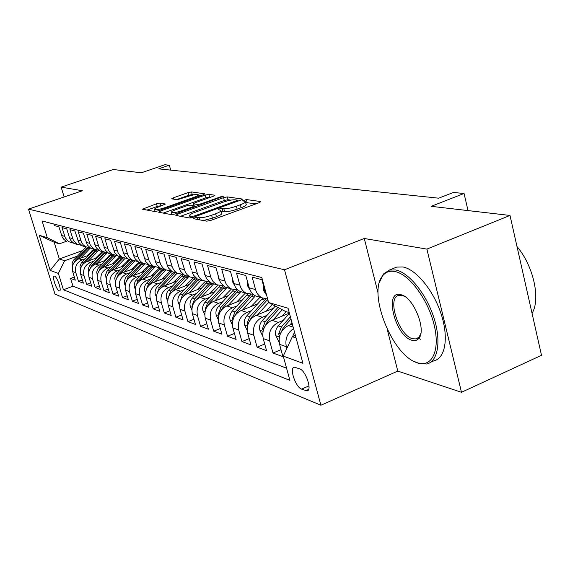 <?xml version="1.0" encoding="UTF-8"?>
<svg xmlns="http://www.w3.org/2000/svg" width="570" height="570" viewBox="0 0 570 570"><rect width="100%" height="100%" fill="white"/><g stroke="black" fill="none" stroke-linecap="round" stroke-linejoin="round"><path stroke-width="0.85" d="M194.627 217.897L193.601 218.73L206.782 221.174L210.786 220.412L259.222 202.685L260.497 201.523L246.368 199.557L242.556 200.825L245.328 201.402C245.941 202.158 244.266 203.283 240.312 204.794L236.358 206.233C230.971 208.064 226.782 208.877 223.803 208.67L222.065 208.392L219.336 208.919L218.21 209.674L220.839 210.28C221.445 211.064 219.699 212.232 215.624 213.786L211.598 215.253C206.133 217.113 201.944 217.918 199.037 217.676L197.355 217.369L194.627 217.897M59.13 290.864L59.572 290.907C61.916 290.7 57.2 276.771 54.549 276.122L54.143 276.094C51.82 276.35 56.473 290.109 59.13 290.864M159.985 203.091L156.493 203.789L142.386 209.204L154.691 211.52L158.289 210.815L203.248 194.783L204.78 193.814L191.506 191.926L188.014 192.632L173.251 197.854L171.684 198.823L177.234 199.721L188.193 196.379C193.237 194.74 196.579 194.171 198.225 194.662C198.631 195.218 197.248 196.08 194.099 197.256L164.566 207.779C159.479 209.432 156.144 210.009 154.548 209.496C154.178 208.905 155.624 208 158.909 206.782L165.428 204.039L159.985 203.091L160.754 205.763L157.263 206.454L147.01 210.095M387.272 329.496L397.782 371.091L461.493 392.288L426.887 249.097L510 215.446L431.169 206.326L464.051 193.494L453.407 192.475L438.686 198.189L158.638 168.855L169.319 165.193L164.787 164.758L141.346 172.774L113.28 169.525L61.147 187.145L64.146 196.971M426.887 249.097L364.287 238.495L284.516 269.781L28.5 209.14L82.401 190.743L61.147 187.145M177.306 214.284L175.831 215.439L189.596 217.989L193.465 217.241L240.775 200.077L242.321 199.044L227.295 196.907L223.547 197.647L177.306 214.284L177.733 215.788M171.591 214.655L158.674 212.261L160.149 211.149L205.243 195.061L208.855 194.341L214.933 195.232L213.401 196.215L195.068 202.778L193.487 203.796L197.548 204.48L201.26 203.754L220.497 196.835L223.262 196.379L175.318 213.928L171.591 214.655M510 215.446L541.5 355.302L461.493 392.288M74.342 277.048L70.594 278.424L75.297 280.162L72.661 271.569L75.838 272.688C74.634 266.717 76.751 262.421 82.18 259.806L85.336 258.659M82.372 279.899L78.489 281.338L83.362 283.133L80.683 274.391L83.975 275.552C82.764 269.475 84.909 265.107 90.423 262.435L93.651 261.26M90.687 282.855L86.661 284.352L91.713 286.211L89.005 277.319L92.411 278.516C91.186 272.332 93.366 267.886 98.973 265.164L102.258 263.953M99.315 285.912L95.14 287.472L100.37 289.403L97.627 280.347L101.168 281.594C99.921 275.303 102.144 270.764 107.83 267.986L111.193 266.746M108.257 289.083L103.925 290.707L109.355 292.709L106.569 283.497L110.245 284.786C108.984 278.381 111.243 273.757 117.028 270.921L120.455 269.646M117.541 292.367L113.038 294.07L118.674 296.151L115.86 286.76L119.679 288.107C118.396 281.573 120.698 276.863 126.576 273.971L130.081 272.66M127.188 295.78L122.507 297.561L128.364 299.72L125.507 290.159L129.476 291.555C128.186 284.9 130.523 280.091 136.494 277.134L140.085 275.78M137.213 299.321L132.347 301.188L138.439 303.432L135.539 293.685L139.671 295.139C138.36 288.349 140.74 283.447 146.811 280.426L150.487 279.036M147.651 303.005L142.578 304.957L148.912 307.294L145.984 297.355L150.28 298.872C148.955 291.947 151.378 286.945 157.555 283.853L161.317 282.421M158.51 306.831L153.23 308.883L159.828 311.313L156.85 301.181L161.331 302.756C159.992 295.695 162.457 290.586 168.741 287.423L172.596 285.94M169.832 310.814L164.317 312.973L171.2 315.509L168.186 305.171L172.852 306.81C171.499 299.599 174.014 294.377 180.405 291.142L184.352 289.617M181.638 314.968L175.881 317.233L183.063 319.877L180.006 309.325L184.872 311.035C183.504 303.682 186.069 298.338 192.575 295.025L196.629 293.443M193.964 319.293L187.95 321.68L195.446 324.444L192.346 313.664L197.434 315.452C196.044 307.935 198.659 302.478 205.278 299.079L209.446 297.447M206.839 323.81L200.555 326.325L208.385 329.211L205.243 318.203L210.565 320.076C209.162 312.389 211.826 306.803 218.566 303.318L222.841 301.63M220.312 328.527L213.729 331.184L221.922 334.198L218.73 322.948L224.302 324.907C222.884 317.048 225.606 311.327 232.474 307.75L236.871 306.005M234.42 333.45L227.508 336.264L236.094 339.428L232.859 327.914L238.702 329.973C237.263 321.929 240.041 316.072 247.038 312.396L251.562 310.586M249.204 338.608L241.951 341.587L250.957 344.9L247.672 333.129L253.8 335.281C252.346 327.052 255.189 321.045 262.321 317.269L266.974 315.388M264.715 344.009L257.099 347.166L266.546 350.65L263.219 338.594L269.66 340.86C268.185 332.431 271.085 326.275 278.36 322.392L283.155 320.426M281.01 349.674L273.002 353.03L282.927 356.685L279.557 344.344C278.075 335.787 281.017 329.531 288.377 325.584L292.31 323.967M266.788 295.773L265.342 292.31L261.894 279.671L252.139 277.127L255.567 289.589C256.664 293.336 258.794 296.072 261.958 297.782L267.686 299.058M259.842 297.169L255.56 295.937C252.417 294.234 250.301 291.526 249.211 287.814L245.805 275.474L236.536 273.059L239.913 285.221C240.989 288.883 243.091 291.555 246.197 293.229L253.23 294.348M244.302 292.681L240.105 291.469C237.02 289.809 234.94 287.159 233.864 283.532L230.508 271.491L221.687 269.19L225.008 281.067C226.076 284.644 228.135 287.252 231.185 288.897L237.939 290.023M229.511 288.413L224.765 286.874L220.733 282.863L219.471 280.176L215.945 267.693L207.53 265.499L211.028 277.818L213.109 281.644L216.878 284.765L223.369 285.891L207.558 303.026L205.129 309.218L205.335 310.415M215.396 284.33L210.736 282.827L206.775 278.901L205.535 276.279L202.051 264.074L194.028 261.979L197.733 274.704L199.521 277.768L202.628 280.49L209.468 281.951M191.37 269.624L188.798 260.618L181.132 258.623L185.385 272.332L187.459 275.082L190.188 277.056L196.194 278.181M189.048 276.721L184.552 275.274L180.719 271.512L179.514 268.997L176.137 257.319L168.805 255.41L172.404 267.587L174.57 271.035L177.142 273.137L183.504 274.569M176.728 273.165L172.311 271.74L168.535 268.05L167.352 265.591L164.025 254.163L157.007 252.332L160.548 264.252L162.685 267.636L165.215 269.695L171.363 271.113M164.929 269.76L160.583 268.356L156.878 264.744L155.71 262.328L152.425 251.142L145.706 249.389L149.198 261.067L150.879 263.889L153.245 266.055L159.743 267.807M153.622 266.489L149.347 265.114L145.699 261.573L141.317 248.242L134.869 246.561L138.581 258.602L140.384 261.252L142.828 263.233L148.592 264.623M142.778 263.361L138.574 262.008L135.339 259.058L133.85 256.215L130.658 245.463L124.474 243.853L127.872 255.075L129.497 257.783L131.791 259.87L137.897 261.573M132.361 260.355L128.229 259.022L125.044 256.13L123.576 253.337L120.427 242.799L114.485 241.253L118.097 252.823L119.843 255.381L122.215 257.284L127.63 258.645M122.35 257.462L118.282 256.151L114.805 252.802L110.601 240.241L104.887 238.752L108.193 249.546L109.775 252.154L111.998 254.17L117.755 255.823M112.732 254.683L108.728 253.393L105.3 250.102L101.154 237.776L95.653 236.343L98.916 246.938L100.477 249.503L102.664 251.477L108.264 253.109M103.469 252.004L99.522 250.736L96.487 248L95.083 245.364L92.062 235.41L86.768 234.028L90.238 244.965L93.679 248.891L99.123 250.494M94.549 249.432L90.666 248.185L87.338 245.007L83.306 233.123L78.211 231.798L81.631 242.542L83.277 244.915L85.507 246.696L90.324 247.979M85.956 246.945L82.13 245.72L78.852 242.599L74.87 230.928L69.953 229.646L73.331 240.198L76.672 243.989L81.838 245.549M77.655 244.551L73.893 243.34L70.986 240.739L69.64 238.239L66.74 228.805L61.995 227.572L65.329 237.946L68.621 241.666L73.658 243.205M100.263 253.237L101.845 252.66M72.661 271.569C71.464 265.641 73.566 261.373 78.966 258.78L88.542 255.303M108.991 255.652L110.765 255.004M80.683 274.391C79.472 268.356 81.61 264.017 87.096 261.373L96.971 257.768M118.04 258.16L120.035 257.426M89.005 277.319C87.78 271.178 89.946 266.76 95.518 264.06L105.707 260.326M127.445 260.746L129.668 259.927M97.627 280.347C96.387 274.099 98.596 269.603 104.246 266.846L114.77 262.969M137.206 263.425L139.693 262.506M106.569 283.497C105.315 277.134 107.559 272.546 113.309 269.738L124.175 265.706M147.366 266.204L149.725 265.321M115.86 286.76C114.591 280.283 116.871 275.602 122.707 272.738L133.95 268.548M157.94 269.076L160.305 268.185M125.507 290.159C124.224 283.554 126.547 278.787 132.482 275.852L144.103 271.498M168.955 272.054L171.392 271.135M135.539 293.685C134.242 286.952 136.608 282.086 142.635 279.093L154.677 274.555M180.441 275.139L181.887 274.59M145.984 297.355C144.666 290.493 147.074 285.527 153.202 282.464L165.678 277.733M192.439 278.345L193.173 278.06M156.85 301.181C155.525 294.177 157.976 289.111 164.21 285.976L177.149 281.031M168.186 305.171C166.832 298.017 169.333 292.845 175.681 289.631L189.105 284.466M180.006 309.325C178.638 302.029 181.182 296.735 187.644 293.45L201.588 288.042M192.346 313.664C190.964 306.211 193.558 300.803 200.134 297.433L214.634 291.769M205.243 318.203C203.846 310.586 206.49 305.05 213.18 301.594L228.278 295.659M218.73 322.948C217.32 315.16 220.02 309.496 226.839 305.955L242.564 299.713M232.859 327.914C231.427 319.948 234.185 314.148 241.131 310.515L257.54 303.945M247.672 333.129C246.226 324.971 249.04 319.029 256.122 315.296L273.251 308.377M263.219 338.594C261.758 330.244 264.63 324.152 271.847 320.312L289.396 313.158M299.649 368.819L294.248 367.173C289.054 367.771 295.545 387.144 301.594 389.118L307.109 390.934C312.438 390.443 305.748 370.586 299.649 368.819M284.516 269.781L320.896 405.242L54.998 294.12L28.5 209.14M70.594 278.424L72.996 286.211L63.42 289.76L289.895 380.375L283.254 356.072L292.339 336.72L295.41 335.438M63.42 289.76L58.361 273.429L50.174 270.422L39.237 235.282L47.26 237.64L42.102 220.996L261.808 277.526L268.634 302.542L288.071 308.235L302.927 363.304L283.254 356.072M53.837 224.017L54.314 225.57L58.888 226.76L62.208 237.063L63.797 239.343L66.433 241.31L59.423 243.817L54.157 242.243L59.323 258.965L64.638 260.732L77.313 256.151M286.81 348.498L286.325 346.724C284.85 339.022 287.259 332.98 293.557 328.598M273.002 353.03L269.66 340.86M257.099 347.166L253.8 335.281M241.951 341.587L238.702 329.973M227.508 336.264L224.302 324.907M213.729 331.184L210.565 320.076M200.555 326.325L197.434 315.452M187.95 321.68L184.872 311.035M175.881 317.233L172.852 306.81M164.317 312.973L161.331 302.756M153.23 308.883L150.28 298.872M142.578 304.957L139.671 295.139M132.347 301.188L129.476 291.555M122.507 297.561L119.679 288.107M113.038 294.07L110.245 284.786M103.925 290.707L101.168 281.594M95.14 287.472L92.411 278.516M86.661 284.352L83.975 275.552M78.489 281.338L75.838 272.688M72.996 286.211L286.56 368.184M82.7 250.536L59.323 258.965L50.174 270.422M91.841 250.893L93.245 250.387M292.339 336.72L296.094 337.974M289.232 312.567L285.506 311.448L268.634 302.542M397.782 371.091L320.896 405.242M170.722 170.117L169.319 165.193M468.027 210.587L464.051 193.494M197.256 273.329L192.012 271.862L193.451 275.125L197.348 278.965L201.922 280.44M47.26 237.64L59.423 243.817M64.638 260.732L58.361 273.429M39.237 235.282L54.157 242.243M364.287 238.495L378.095 293.165M203.283 220.526L212.425 218.21L211.598 215.253M220.982 210.772L221.652 213.209C222.257 214.007 220.519 215.182 216.443 216.743L212.425 218.21M245.463 201.908L246.126 204.316C246.732 205.079 245.064 206.219 241.117 207.729L237.163 209.169C231.776 211.007 227.594 211.812 224.609 211.591L221.189 211.52M256.265 203.768L245.663 202.628M230.843 200.12L228.064 199.721L224.316 200.455L180.441 216.294M237.882 201.124L237.483 201.067M192.012 216.393L194.712 215.873L236.137 200.854L237.227 200.127L235.218 199.814C232.282 199.642 228.2 200.448 222.984 202.208L194.919 212.354C190.843 213.893 189.083 215.047 189.625 215.838L192.012 216.393L192.354 217.597M163.212 213.102L206.005 197.783L205.243 195.061M210.615 197.213L206.005 197.783M194.398 206.632L195.218 206.775M175.809 209.674C172.468 210.929 171.007 211.862 171.42 212.482C173.109 213.037 176.579 212.453 181.83 210.729L192.567 206.874L193.971 205.763L190.131 205.143L186.454 205.863L175.809 209.674M161.445 205.884L160.754 205.763M193.921 194.819L192.254 194.577L188.763 195.275L176.536 199.614M200.505 195.759L198.453 195.467M292.56 336.628L294.526 332.16M417.639 362.855C432.096 367.707 440.382 350.251 434.105 324.8C428.034 299.407 409.103 274.092 394.946 271.519C389.923 270.558 385.904 271.897 382.89 275.531C367.023 292.332 392.395 356.321 417.582 362.834L417.639 362.855M379.428 282.506L383.304 274.113L389.396 270.059L395.658 269.966C408.704 272.41 425.954 293.4 433.684 317.077C441.529 340.753 438.088 361.537 426.759 364.009L418.893 363.525L413.82 361.259M412.039 340.304C395.316 336.478 383.56 289.838 400.689 294.64L401.323 294.811C413.727 297.576 426.837 330.507 418.701 338.516C417.012 340.475 414.789 341.074 412.039 340.304M404.515 296.336L401.964 295.36L398.865 295.338C386.51 297.483 398.793 335.737 412.744 338.765L416.193 338.908L419.085 337.048L420.81 333.514M517.004 246.539C533.506 265.955 540.823 299.136 532.052 313.365M523.759 276.514L527.678 293.935M394.07 268.156L396.663 267.102L402.976 266.981C416.107 269.375 433.407 290.272 441.102 313.885C448.918 337.504 445.37 358.281 433.948 360.803L430.549 362.32M420.838 339.342L417.967 338.138M289.824 324.986L291.947 322.599M279.186 342.57L275.837 335.573C275.068 332.011 275.866 328.805 278.231 325.954L289.446 313.358M280.868 332.695L283.368 327.629L290.985 319.058M290.387 316.842L281.373 326.973L278.666 333.956L279.521 336.257M282.129 316.122L286.126 311.633M273.322 319.713L282.243 309.724M262.784 336.314L259.834 330.123C259.079 326.646 259.856 323.518 262.171 320.746L275.317 306.069M264.715 326.81L267.066 322.335L279.592 308.327M277.932 307.451L265.164 321.715L262.514 328.527L263.197 330.621M266.254 311.199L272.296 304.473M257.619 314.69L268.613 302.449M247.195 330.422L244.594 324.936C243.846 321.544 244.608 318.488 246.874 315.78L262.798 298.174M249.361 321.224L251.541 317.298L267.765 299.35M265.755 298.972L249.724 316.706L247.138 323.354L247.672 325.228M251.128 306.517L260.055 297.234M242.649 309.909L255.417 295.858M232.361 324.857L230.066 319.991C229.332 316.671 230.073 313.692 232.296 311.049L247.857 293.928M234.74 315.908L236.742 312.495L253.287 294.398M250.886 294.483L235.011 311.933L232.474 318.416L232.888 320.076M263.276 284.729L263.483 290.387L266.211 294.676M247.444 281.402L247.658 286.012L249.931 289.831M232.389 278.238L232.589 281.844L234.427 285.157M218.061 275.232L218.232 277.868L219.635 280.632M236.692 302.043L245.428 293.009M228.363 305.349L240.839 291.683M218.224 319.578L216.201 315.274C215.467 312.025 216.194 309.111 218.381 306.539L233.65 289.817M220.811 310.849L222.628 307.914L238.566 290.515M236.771 290.13L220.975 307.38L218.488 313.714L218.787 315.139M204.402 272.36L204.523 274.077L205.513 276.222M222.898 297.775L231.406 289.004M214.719 300.996L226.945 287.672M204.73 314.576L202.948 310.764C202.229 307.586 202.941 304.736 205.079 302.221L220.12 285.834M207.516 306.026L209.14 303.539L224.566 286.753M209.71 293.692L217.932 285.235M201.68 296.828L213.665 283.832M191.841 309.816L190.273 306.446C189.561 303.34 190.259 300.554 192.361 298.089L207.238 281.979M194.819 301.423L211.228 283.105M210.002 282.357L194.733 298.865L192.346 304.914L192.475 305.876M197.085 289.788L205.1 281.573M189.19 292.845L200.946 280.162M179.507 305.285L178.139 302.321C177.434 299.271 178.118 296.543 180.177 294.141L194.947 278.231M182.685 297.034L198.588 279.478M197.263 278.915L182.45 294.875L180.184 301.516M184.993 286.047L192.881 278.003M177.234 289.033L188.763 276.642M167.708 300.96L166.504 298.359C165.813 295.374 166.483 292.709 168.506 290.351L183.234 274.59M171.071 292.83L186.504 275.987M185.093 275.574L170.686 291.063L168.421 297.326M173.394 282.464L181.239 274.533M165.77 285.378L177.085 273.265M156.394 296.828L155.353 294.562C154.67 291.641 155.325 289.026 157.313 286.717L171.713 271.363M159.949 288.812L174.919 272.645M173.558 272.253L159.408 287.401L157.156 293.286M162.265 279.022L170.145 271.142M154.762 281.872L165.856 270.045M145.542 292.88L144.645 290.921C143.968 288.049 144.609 285.492 146.568 283.233L160.555 268.342M149.297 284.964L163.79 269.432M162.486 269.054L148.578 283.881L146.369 289.382M151.577 275.723L159.6 267.815M144.196 278.502L155.004 267.009M135.126 289.104L134.085 285.15L135.204 281.274L149.882 265.406M139.08 281.274L153.102 266.34M151.848 265.983L138.175 280.511L136.009 285.627M141.296 272.546L149.026 264.915M134.036 275.267L144.609 264.06M125.115 285.485L124.196 281.822L125.6 277.54L139.721 262.478M129.269 277.733L142.828 263.376M141.624 263.026L128.172 277.262L126.07 282.015M131.406 269.496L138.823 262.15M124.267 272.154L134.641 261.195M115.489 282.015L114.713 278.067L116.059 274.427L129.953 259.656M119.843 274.348L132.931 260.533M131.777 260.184L118.553 274.142L116.508 278.552M121.887 266.553L129.105 259.414M114.855 269.161L125.072 258.41M106.227 278.68L105.55 274.996L106.875 271.427L120.541 256.942M110.708 271.142L123.334 257.847M122.301 257.448L109.283 271.135L107.31 275.217M112.718 263.725L119.807 256.728M105.799 266.276L115.881 255.695M97.306 275.474L96.722 272.04L98.019 268.534L111.471 254.32M101.888 268.085L114.121 255.239M113.152 254.826L100.363 268.242L98.453 272.004M103.875 260.996L110.851 254.142M97.057 263.497L107.046 253.059M88.706 272.396L88.2 269.19L89.483 265.741L102.728 251.79M93.359 265.164L105.265 252.702M104.282 252.346L91.756 265.449L89.925 268.919M95.347 258.367L102.201 251.641M88.635 260.811L98.56 250.487M80.413 269.432L79.985 266.432L81.246 263.048L94.292 249.354M85.115 262.357L96.743 250.223M95.746 249.924L83.448 262.749L81.702 265.941M87.11 255.823L93.858 249.233M80.498 258.224L90.366 248M72.404 266.575L72.126 263.269L73.295 260.454L86.12 247.017M77.142 259.663L88.535 247.815M87.531 247.572L75.432 260.148L73.772 263.069M78.966 258.78L82.18 259.806M87.096 261.373L90.423 262.435M95.518 264.06L98.973 265.164M104.246 266.846L107.83 267.986M113.309 269.738L117.028 270.921M122.707 272.738L126.576 273.971M132.482 275.852L136.494 277.134M142.635 279.093L146.811 280.426M153.202 282.464L157.555 283.853M164.21 285.976L168.741 287.423M175.681 289.631L180.405 291.142M187.644 293.45L192.575 295.025M200.134 297.433L205.278 299.079M213.18 301.594L218.566 303.318M226.839 305.955L232.474 307.75M241.131 310.515L247.038 312.396M256.122 315.296L262.321 317.269M271.847 320.312L278.36 322.392M288.377 325.584L293.158 327.109M265.342 292.31L265.884 292.46M61.574 235.495L64.695 236.365M69.455 237.697L72.689 238.595M77.627 239.97L80.976 240.903M86.099 242.336L89.576 243.305M94.891 244.787L98.503 245.791M104.018 247.33L107.773 248.378M113.508 249.974L117.413 251.064M123.377 252.731L127.438 253.857M133.651 255.595L137.876 256.771M144.345 258.573L148.756 259.806M155.503 261.687L160.099 262.969M167.145 264.929L171.941 266.268M179.301 268.32L184.317 269.717M205.314 275.574L210.807 277.106M219.251 279.457L225.008 281.067M233.864 283.532L239.913 285.221M249.211 287.814L255.567 289.589M279.557 344.344L286.325 346.724M308.648 389.396L305.577 390.735M308.997 385.89L301.594 389.118M199.65 219.856L199.037 217.676M216.443 216.743L215.624 213.786M222.87 211.306L222.065 208.392M224.609 211.591L223.803 208.67M237.163 209.169L236.358 206.233M241.117 207.729L240.312 204.794M247.152 202.457L246.368 199.557M260.625 201.994L260.497 201.523M197.968 219.543L197.355 217.369M224.316 200.455L223.547 197.647M228.064 199.721L227.295 196.907M242.186 199.393L242.072 198.966M194.947 216.707L194.712 215.873M236.365 201.68L236.137 200.854M190.808 217.94L190.28 216.08M160.569 212.61L160.149 211.149M209.618 197.07L208.855 194.341M214.819 195.531L214.719 195.154M194.47 206.646L193.686 203.868M197.918 205.798L197.548 204.48M201.474 204.523L201.26 203.754M220.711 197.605L220.497 196.835M182.051 211.506L181.83 210.729M192.788 207.644L192.567 206.874M164.773 208.499L164.566 207.779M194.299 197.975L194.099 197.256M173.622 199.158L173.251 197.854M188.763 195.275L188.014 192.632M192.254 194.577L191.506 191.926M204.673 194.099L204.573 193.743M144.431 209.618L144.025 208.207M157.263 206.454L156.493 203.789M275.923 335.751L279.371 336.927M283.368 327.629L284.516 327.999M278.231 325.954L281.373 326.973M280.647 333.137L278.666 333.956M259.92 330.301L263.026 331.362M267.066 322.335L268.064 322.656M262.171 320.746L265.164 321.715M264.195 327.836L262.514 328.527M244.68 325.114L247.473 326.061M266.475 300.689L268.27 301.209M261.723 299.307L264.63 300.148M251.541 317.298L252.403 317.576M246.874 315.78L249.724 316.706M248.548 322.777L247.138 323.354M230.145 320.162L232.66 321.017M251.391 296.293L254.206 297.113M246.86 294.975L249.632 295.78M236.742 312.495L237.49 312.738M232.296 311.049L235.011 311.933M233.643 317.953L232.474 318.416M264.879 290.622L263.475 290.23M248.755 286.161L247.651 285.855M233.415 281.922L232.581 281.694M218.802 277.882L218.217 277.718M216.272 315.438L218.524 316.2M236.999 292.104L239.678 292.88M232.667 290.842L235.31 291.612M222.628 307.914L223.262 308.121M218.381 306.539L220.975 307.38M219.436 313.336L218.488 313.714M204.872 274.035L204.516 273.935M203.02 310.921L205.029 311.605M223.24 288.092L225.806 288.84M219.101 286.888L221.63 287.629M209.14 303.539L209.674 303.71M205.079 302.221L207.558 303.026M205.87 308.926L205.129 309.218M190.344 306.603L192.133 307.216M210.088 284.266L212.546 284.979M206.126 283.112L208.549 283.817M196.244 299.35L196.686 299.492M192.361 298.089L194.733 298.865M192.902 304.701L192.346 304.914M178.203 302.471L179.785 303.012M197.498 280.597L199.849 281.281M193.7 279.492L196.023 280.162M183.896 295.346L184.253 295.459M180.177 294.141L182.45 294.875M180.505 300.647L180.113 300.803M166.575 298.509L167.965 298.986M185.428 277.077L187.687 277.74M181.794 276.022L184.017 276.671M168.506 290.351L170.686 291.063M155.418 294.711L156.636 295.125M173.857 273.707L176.023 274.341M170.366 272.695L172.503 273.315M157.313 286.717L159.408 287.401M144.709 291.063L145.763 291.42M162.749 270.472L164.83 271.078M159.4 269.496L161.445 270.094M146.568 283.233L148.578 283.881M134.42 287.558L135.318 287.864M152.083 267.366L154.078 267.95M148.856 266.425L150.829 267.002M136.244 279.884L138.175 280.511M124.524 284.188L125.286 284.444M141.823 264.38L143.74 264.936M138.724 263.475L140.619 264.024M126.319 276.664L128.172 277.262M115.005 280.946L115.632 281.16M131.955 261.502L133.8 262.043M128.97 260.632L130.794 261.167M116.764 273.564L118.553 274.142M105.842 277.825L106.348 277.996M122.45 258.737L124.224 259.25M119.572 257.897L121.332 258.41M107.566 270.579L109.283 271.135M97.007 274.818L97.399 274.954M113.295 256.065L115.005 256.564M110.523 255.26L112.219 255.752M98.703 267.701L100.363 268.242M104.46 253.493L106.113 253.978M101.788 252.717L103.427 253.194M90.153 264.929L91.756 265.449M95.945 251.014L97.541 251.477M93.366 250.259L94.941 250.722M81.909 262.25L83.448 262.749M87.723 248.62L89.262 249.069M85.229 247.893L86.754 248.335M73.943 259.663L75.432 260.148M255.56 295.937L261.958 297.782M240.105 291.469L246.197 293.229M225.385 287.216L231.185 288.897M211.342 283.162L216.878 284.765M197.94 279.293L203.226 280.818M185.136 275.595L190.188 277.056M172.881 272.054L177.719 273.45M161.146 268.669L165.785 270.002M149.903 265.421L154.349 266.703M139.116 262.307L143.383 263.532M128.763 259.314L132.853 260.497M118.816 256.436L122.749 257.576M109.248 253.679L113.031 254.769M100.035 251.014L103.676 252.068M91.171 248.456L94.677 249.468M82.621 245.984L86.006 246.967M74.385 243.604L77.641 244.551M307.75 390.649L307.109 390.934M237.533 201.253L237.255 200.234M190.245 218.004L189.625 215.838M194.042 205.777L193.487 203.796M172.047 214.669L171.42 212.482M194.513 207.024L194.213 205.969M155.14 211.534L154.548 209.496M198.716 196.401L198.317 194.976M396.663 267.102L389.396 270.059M416.193 338.908L417.796 338.209M418.907 337.725L419.413 337.504M402.562 295.524L401.323 294.811M419.085 337.048L418.701 338.516M417.582 362.834L418.836 363.503M382.89 275.531L383.304 274.113"/></g></svg>
